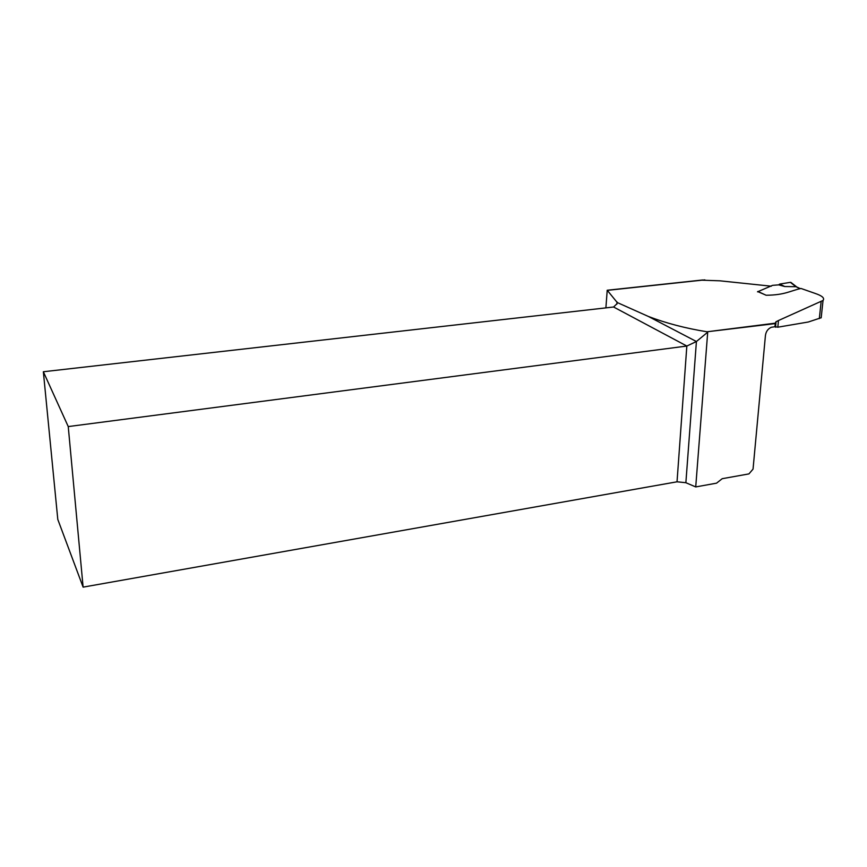 <?xml version="1.0" encoding="UTF-8"?>
<svg xmlns="http://www.w3.org/2000/svg" width="867" height="867" viewBox="0 0 867 867"><rect width="100%" height="100%" fill="white"/><g stroke="black" fill="none" stroke-linecap="round" stroke-linejoin="round"><path stroke-width="1.3" d="M757.725 291.583L766.146 295.246C784.949 295.073 790.108 290.857 801 288.462L814.698 293.263C822.133 295.734 824.907 298.14 823.021 300.459L778.468 320.53L776.03 321.787L775.206 323.174L707.017 331.779C685.721 328.344 666.17 323.239 648.353 316.444L617.228 302.529L607.214 290.25L605.892 307.883M701.067 280.16L719.87 280.81L771.327 286.197M648.353 316.444L696.418 341.522L707.71 332.169L695.724 486.929L716.543 483.168L722.2 478.692L748.936 473.902L753.044 469.112L765.42 335.648C765.94 331.606 767.902 328.821 771.294 327.282L774.946 326.718L775.25 323.608L707.017 331.779M821.19 317.734L808.272 322.015L777.829 327.195L774.946 326.718M83.113 587.132L68.244 426.575L686.837 346.041L613.587 307.005L43.35 371.748L57.796 519.42L83.113 587.132L677.029 481.803L685.873 482.713L695.724 486.929M43.35 371.748L68.244 426.575M685.873 482.713L696.418 341.522L686.837 346.041L677.029 481.803M613.587 307.005L617.044 303.645L617.228 302.529M784.754 286.533L779.726 284.073L778.674 284.864L784.754 286.533L795.971 286.717L790.368 282.349L779.726 284.073L790.368 282.349M757.509 291.843L772.54 285.351L778.674 284.864M796.903 287.031L795.971 286.717M797.673 287.421L796.014 286.717M704.871 279.868L607.366 290.358M616.892 304.165L617.011 301.954M778.468 320.53L777.829 327.195M821.114 301.781L819.326 318.612M800.187 288.7L796.903 287.205M757.877 291.464L765.908 295.159M774.99 326.241L775.629 326.165M607.171 290.25L702.682 279.976M823.032 300.513L821.179 317.831M776.052 321.646L775.521 327.238M796.556 286.804L790.899 282.393M797.272 287.226L796.394 286.739M800.371 288.646L797.239 287.215"/></g></svg>
